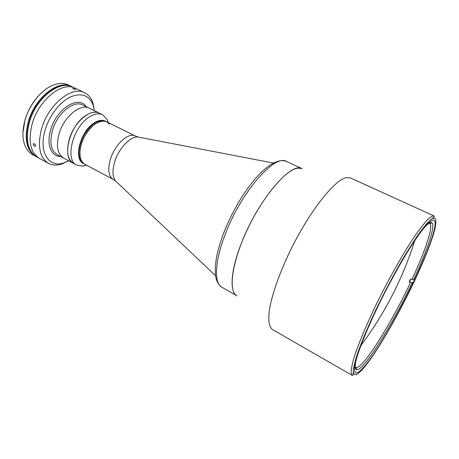 <?xml version="1.0" encoding="UTF-8"?>
<svg xmlns="http://www.w3.org/2000/svg" width="459" height="459" viewBox="0 0 459 459"><rect width="100%" height="100%" fill="white"/><g stroke="black" fill="none" stroke-linecap="round" stroke-linejoin="round"><path stroke-width="0.69" d="M431.414 220.653L433.841 220.182C444.444 225.185 386.139 344.841 362.237 368.772C359.076 372.083 356.844 373.414 355.53 372.754L354.474 370.212C354.532 367.051 355.467 362.329 357.28 356.064C361.623 342.339 370.384 321.604 381.395 299.325C389.995 282.251 398.567 266.645 407.122 252.513C412.526 243.861 417.409 236.597 421.769 230.716C425.74 225.742 428.953 222.391 431.414 220.653M272.526 329.579L272.181 329.361C269.031 326.653 268.016 319.877 269.485 309.326C272.026 294.443 279.462 273.162 290.088 251.067C309.251 211.593 334.858 179.343 346.436 177.61L350.372 177.92L434.053 215.982L431.58 216.418L427.306 219.953C423.691 223.9 419.383 229.471 414.374 236.678C403.886 252.312 390.925 274.993 379.203 298.39C367.659 321.748 358.496 343.493 353.987 357.877C352.11 364.44 351.152 369.386 351.112 372.708L352.242 375.382L272.526 329.579M236.328 295.389C228.037 289.904 232.369 260.523 248.044 228.031C263.632 195.517 286.169 169.331 297.845 168.178L301.488 168.436M414.402 279.147L413.502 279.915L410.593 278.871L409.158 281.924L410.461 282.572C391.114 323.784 362.771 369.265 356 367.567L355.249 367.102M410.461 282.572L412.067 282.962L412.974 282.187M412.067 282.962C392.347 324.897 363.545 371.291 356.672 369.736C354.927 369.392 354.773 366.041 356.218 359.695M423.628 228.358C427.943 223.481 430.754 221.651 432.051 222.873C435.608 226.069 426.985 251.199 413.502 279.915M429.085 223.252L429.899 223.59C433.485 226.689 425.114 251.314 411.895 279.52M409.158 281.924L410.386 280.897M108.313 122.61L107.102 119.317L102.678 114.761L99.431 113.172C95.547 111.365 90.962 112.168 85.69 115.582C69.303 125.646 61.408 158.481 73.624 163.438C67.496 159.439 66.073 151.298 69.355 139.008C74.312 121.847 90.802 108.129 99.425 113.166L89.31 108.204C80.52 103.097 63.973 116.62 59.131 133.684C55.929 145.91 57.45 154.058 63.692 158.108L57.255 154.654C50.938 150.563 49.354 142.422 52.498 130.236C57.272 113.23 73.853 99.832 82.746 104.991L89.31 108.204C80.52 103.097 63.973 116.62 59.131 133.684C55.929 145.91 57.45 154.058 63.692 158.108L76.814 165.154L83.09 166.095L86.476 165.16M302.223 168.723C291.413 161.052 257.751 200.365 241.434 243.144C230.51 270.672 229.385 292.079 236.987 295.82M109.391 124.085L106.672 121.796C99.528 117.607 85.758 129.283 81.507 143.73C78.661 154.109 79.78 160.966 84.863 164.299L113.172 179.377L115.737 181.144M106.672 121.796L105.708 121.319C98.771 119.093 91.662 123.505 84.376 134.562C78.305 144.883 77.313 157.368 81.903 162.222L83.911 163.788C73.779 159.686 80.543 132.106 94.193 123.482C98.628 120.533 102.466 119.81 105.708 121.319L105.226 121.084C101.978 119.57 98.14 120.287 93.705 123.236C80.05 131.853 73.297 159.428 83.435 163.536L84.863 164.299L82.861 162.733C78.277 157.879 79.287 145.394 85.357 135.061C92.643 123.993 99.746 119.575 106.672 121.796L135.434 136.007C128.704 132.003 115.1 144.16 110.567 158.814C107.521 169.337 108.387 176.193 113.172 179.377M102.678 114.761C98.817 112.971 94.25 113.786 88.989 117.223C72.637 127.344 64.667 160.231 76.814 165.154M75.081 88.977L75.609 89.407L73.124 88.828L72.614 88.358L75.081 88.977M84.651 92.781L75.356 88.317C62.556 80.956 38.745 99.649 32.182 123.85C27.942 141.016 30.346 152.526 39.399 158.372L36.714 156.903C27.62 151.034 25.176 139.53 29.387 122.387C35.911 98.226 59.739 79.602 72.602 86.992L75.356 88.317C62.556 80.956 38.745 99.649 32.182 123.85C27.942 141.016 30.346 152.526 39.399 158.372L48.447 163.318C39.537 157.54 37.254 146.031 41.597 128.778C48.31 104.457 72.052 85.512 84.651 92.781C88.673 94.801 91.479 98.375 93.079 103.499L94.296 110.114M94.37 110.688L93.372 105.931C89.585 95.489 82.035 92.443 70.732 96.797C60.209 101.651 49.492 115.358 45.211 129.765C38.189 152.141 49.056 168.573 64.22 162.738L68.661 160.776M60.634 156.473C51.184 156.697 46.147 144.356 50.72 129.748C56.577 108.49 78.85 94.852 86.194 106.677M34.236 143.736C35.309 144.585 35.699 145.428 35.395 146.26L34.551 146.255C33.438 145.428 33.042 144.591 33.364 143.747L34.236 143.736M68.156 161.052L62.068 163.92C56.973 165.607 52.429 165.406 48.447 163.318M22.973 132.64L25.015 119.879C28.951 107.257 35.567 97.285 44.873 89.97M71.512 86.464L68.311 84.926C63.549 82.689 58.035 82.959 51.769 85.747C40.564 90.727 29.261 105.105 25.038 120.115C22.904 127.682 22.411 134.544 23.558 140.706C24.952 147.419 27.947 152.061 32.537 154.626L35.653 156.324C26.542 150.449 24.086 138.939 28.28 121.807C34.786 97.664 58.626 79.068 71.512 86.464L72.052 86.74M36.192 156.605L35.653 156.324M34.448 143.874L35.458 145.325M67.812 85.621C54.592 82.448 34.534 100.429 28.676 121.905C24.947 136.306 26.324 146.943 32.813 153.811M361.359 370.654L356.827 374.475C354.6 375.278 353.43 373.97 353.327 370.556C353.895 365.88 355.662 359.162 358.628 350.401C362.271 340.578 366.907 329.43 372.536 316.962C381.825 297.139 391.751 278.074 402.314 259.771C409.009 248.566 415.097 239.11 420.57 231.399C425.527 224.91 429.475 220.618 432.412 218.524L435.275 218.364C436.159 220.205 436.021 223.837 434.851 229.253C431.718 241.354 424.231 260.184 414.534 280.885C397.356 317.301 374.091 357.108 361.359 370.654M223.74 232.885C231.875 212.454 242.065 194.777 254.303 179.848C265.543 166.692 277.758 157.787 286.588 161.488C275.033 153.507 240.981 192.04 225.151 234.515C214.519 261.842 213.94 283.329 221.995 287.334L236.471 295.527M273.484 163.054L139.226 137.235C132.072 134.774 119.317 147.104 114.87 161.293C111.921 171.161 112.421 177.977 116.379 181.747L215.627 275.779M360.906 345.535C384.625 313.704 402.537 278.888 414.643 241.084L414.856 240.418M434.053 215.982C434.857 216.292 434.346 217.021 432.527 218.174L426.738 223.567L416.927 236.494L403.782 257.252C394.046 274.126 384.619 291.901 375.508 310.577L364.102 336.177L356.477 356.666L353.424 368.697L353.166 375.112L352.242 375.382M355.633 367.424L355.255 367.211M429.899 223.59L432.051 222.873M356 367.567L356.672 369.736M429.567 223.372L429.176 223.194M286.588 161.488L301.683 168.476M223.631 233.178C220.704 240.986 218.49 248.308 216.992 255.135C215.145 264.843 215.128 269.324 215.334 273.053C215.632 279.726 217.853 284.488 221.995 287.334M135.434 136.007L138.36 137.063M86.281 165.051L83.09 166.095M108.117 122.513L107.102 119.317M93.372 105.931L93.079 103.499M64.22 162.738L62.068 163.92"/></g></svg>
